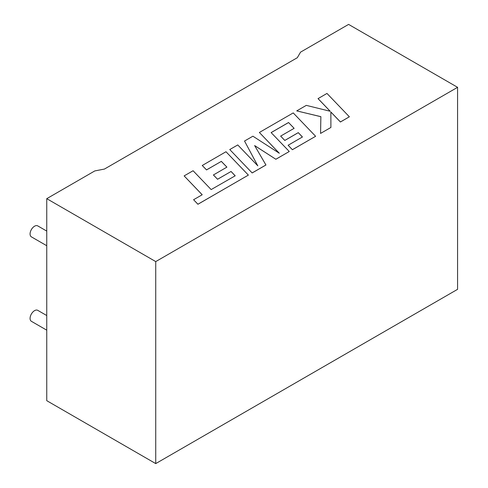 <?xml version="1.0" encoding="UTF-8"?>
<svg xmlns="http://www.w3.org/2000/svg" width="488" height="488" viewBox="0 0 488 488"><rect width="100%" height="100%" fill="white"/><g stroke="black" fill="none" stroke-linecap="round" stroke-linejoin="round"><path stroke-width="0.73" d="M46.75 330.175L31.391 321.311A6.338 3.66 -60 0 1 30.421 316.23A6.338 3.66 -60 0 1 34.563 310.649A6.338 3.66 -60 0 1 37.728 310.331L46.75 315.541M46.75 231.092L37.728 225.883A6.338 3.66 120 0 0 34.563 226.2A6.338 3.66 120 0 0 30.421 231.782A6.338 3.66 120 0 0 31.391 236.863L46.75 245.726M46.75 198.671L94.788 170.934L104.444 169.061L297.314 57.712L300.559 52.137L348.597 24.4L457.579 87.322L457.579 289.329L155.733 463.6L46.75 400.678L46.75 198.671L155.733 261.592L457.579 87.322M155.733 261.592L155.733 463.6M184.135 175.9L202.203 194.755L193.596 199.72L197.921 204.228L248.374 175.101L225.987 151.737L202.245 165.487L206.528 169.922L221.32 161.382L226.877 167.146L213.415 174.96L217.563 179.273L231.05 171.489L235.173 175.814L211.158 189.582L193.083 170.733L184.135 175.9L202.178 194.767M193.596 199.72L197.921 204.271L248.374 175.101M202.245 165.444L206.528 169.922M206.528 169.879L221.32 161.382M221.32 161.339L226.902 167.134M213.415 174.917L217.563 179.273M217.563 179.23L231.05 171.489M231.05 171.447L235.198 175.802M288.548 122.525L294.13 128.32L280.643 136.103L284.797 140.416L298.284 132.632L302.432 136.988L288.109 145.253L292.391 149.688L315.614 136.286L293.227 112.917L259.372 132.468L279.313 153.256L252.906 136.195L244.525 141.038L257.798 165.835L237.76 144.942L229.769 149.554L252.162 172.959L265.948 164.999L254.632 145.564L275.873 159.265L289.262 151.5L271.127 132.583L288.548 122.525L294.105 128.332M252.162 172.917L265.948 164.956M254.669 145.631L275.873 159.265M275.873 159.228L289.262 151.5M271.151 132.608L288.548 122.567M280.643 136.103L284.797 140.459L298.284 132.669L302.407 137M288.109 145.253L292.391 149.731L315.614 136.286M259.372 132.468L279.209 153.189M244.525 141.038L257.749 165.786M229.769 149.554L252.162 172.959M318.036 98.594L330.211 111.27L306.299 105.371L296.734 110.892L320.872 116.662L320.567 133.425L330.907 127.453L330.864 112.002L340.423 121.957L349.371 116.791L326.972 93.434L318.036 98.637L330.162 111.258M349.371 116.791L340.423 122L330.864 112.045M296.734 110.892L320.872 116.705M320.567 133.425L330.907 127.453"/></g></svg>
